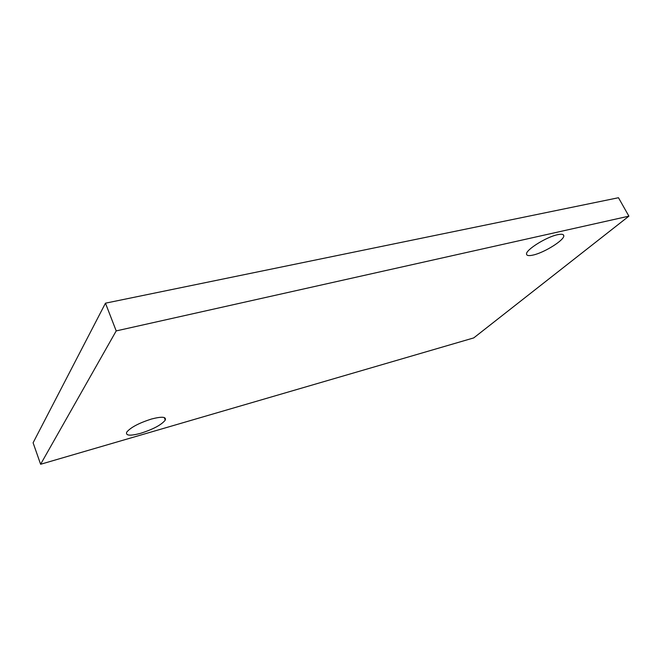 <?xml version="1.0" encoding="UTF-8"?>
<svg xmlns="http://www.w3.org/2000/svg" width="662" height="662" viewBox="0 0 662 662"><rect width="100%" height="100%" fill="white"/><g stroke="black" fill="none" stroke-linecap="round" stroke-linejoin="round"><path stroke-width="0.99" d="M151.648 418.98C161.917 416.357 166.46 416.729 165.268 420.113C161.478 424.839 153.286 429.233 140.7 433.287C130.133 436.101 125.466 435.72 126.707 432.154C130.704 427.379 139.02 422.993 151.648 418.98M557.487 234.72C561.517 233.852 563.619 234.191 563.792 235.722C564.578 239.983 544.338 252.652 533.158 255.052C528.839 256.037 526.629 255.689 526.522 254.001C525.818 249.839 546.324 236.971 557.487 234.72M40.614 464.269L33.1 442.787L105.465 303.179L618.473 197.731L628.9 216.151L473.735 337.91L40.614 464.269L116.206 330.909L628.9 216.151M105.465 303.179L116.206 330.909M164.267 417.548L165.268 420.113M563.263 234.745L563.792 235.722"/></g></svg>
